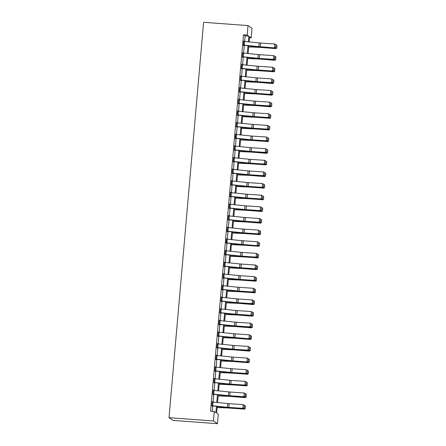 <?xml version="1.0" encoding="UTF-8"?>
<svg xmlns="http://www.w3.org/2000/svg" width="446" height="446" viewBox="0 0 446 446"><rect width="100%" height="100%" fill="white"/><g stroke="black" fill="none" stroke-linecap="round" stroke-linejoin="round"><path stroke-width="0.67" d="M217.247 406.412L216.661 413.119L218.295 414.228L217.464 423.7L173.031 420.411L169.001 417.673L203.588 22.3L248.026 25.589L247.195 35.056L243.494 34.782L210.562 411.212L214.264 411.491L215.897 412.6L216.444 406.328M248.026 25.589L252.057 28.327L251.226 37.798L249.593 36.689L249.136 41.896M249.509 37.67L251.226 37.798M212.279 411.34L212.753 405.955M213.093 402.063L213.768 394.32M214.108 390.428L214.788 382.69M215.128 378.793L215.803 371.055M216.143 367.164L216.823 359.42M217.163 355.529L217.838 347.791M218.183 343.894L218.858 336.156M219.198 332.264L219.878 324.521M220.218 320.629L220.893 312.891M221.233 309L221.913 301.256M222.253 297.365L222.928 289.627M223.268 285.73L223.948 277.992M224.288 274.1L224.962 266.357M225.302 262.465L225.983 254.727M226.323 250.83L226.997 243.092M227.343 239.201L228.017 231.457M228.358 227.566L229.038 219.828M229.378 215.936L230.052 208.193M230.392 204.301L231.073 196.563M231.413 192.666L232.087 184.928M232.427 181.037L233.107 173.293M233.448 169.402L234.122 161.664M234.462 157.767L235.142 150.029M235.482 146.137L236.157 138.394M236.503 134.502L237.177 126.764M237.517 122.873L238.197 115.129M238.538 111.238L239.212 103.5M239.552 99.603L240.232 91.865M240.572 87.974L241.247 80.23M241.587 76.338L242.267 68.6M242.607 64.703L243.282 56.965M243.622 53.074L244.302 45.33M244.642 41.439L245.127 35.897L243.494 34.782M244.04 41.383L243.789 40.987L243.393 45.464L243.667 45.648L243.7 45.275L243.416 45.252M243.025 53.018L242.769 52.622L242.379 57.094L242.652 57.283L242.685 56.91M242.005 64.648L241.749 64.252L241.358 68.729L241.632 68.913L241.665 68.539L241.381 68.522M240.991 76.283L240.734 75.887L240.344 80.364L240.617 80.548L240.645 80.174M239.97 87.918L239.714 87.522L239.324 91.993L239.597 92.177L239.63 91.809L239.34 91.787M238.95 99.547L238.699 99.151L238.309 103.628L238.577 103.812L238.61 103.439M237.935 111.182L237.679 110.786L237.289 115.258L237.562 115.447L237.595 115.074L237.305 115.051M236.915 122.812L236.664 122.421L236.274 126.893L236.542 127.077L236.575 126.703M235.901 134.447L235.644 134.051L235.527 138.712L235.271 138.316M234.88 146.082L234.629 145.686L234.234 150.157L234.507 150.347L234.54 149.973M233.866 157.711L233.609 157.315L233.219 161.792L233.492 161.976L233.526 161.603M232.845 169.346L232.589 168.95L232.199 173.427L232.472 173.611L232.505 173.238M231.825 180.981L231.574 180.585L231.184 185.057L231.457 185.241L231.485 184.873M230.811 192.611L230.554 192.215L230.164 196.692L230.437 196.876L230.47 196.502M229.79 204.246L229.539 203.85L229.149 208.327L229.417 208.511L229.45 208.137M228.776 215.875L228.519 215.485L228.129 219.956L228.402 220.14L228.436 219.766L228.146 219.75M227.755 227.51L227.505 227.114L227.109 231.591L227.382 231.775L227.415 231.402M226.741 239.145L226.484 238.749L226.367 243.41L226.111 243.014M225.721 250.775L225.47 250.379L225.074 254.856L225.347 255.04L225.381 254.666M224.706 262.41L224.45 262.014L224.059 266.491L224.332 266.675L224.366 266.301L224.076 266.279M223.686 274.045L223.429 273.649L223.039 278.12L223.312 278.31L223.346 277.936M222.665 285.674L222.415 285.278L222.024 289.755L222.298 289.939L222.041 289.543M221.651 297.309L221.394 296.913L221.004 301.39L221.277 301.574L221.311 301.201M220.631 308.944L220.38 308.548L219.99 313.02L220.257 313.203L220.291 312.836L220.006 312.813M219.616 320.574L219.36 320.178L218.969 324.655L219.242 324.839L219.276 324.465M218.596 332.209L218.345 331.813L217.949 336.284L218.222 336.474L218.256 336.1L217.971 336.078M217.581 343.838L217.325 343.442L216.934 347.919L217.208 348.103L217.241 347.729M216.561 355.473L216.31 355.077L215.914 359.554L216.187 359.738L216.221 359.365L215.936 359.342M215.546 367.108L215.29 366.712L214.9 371.183L215.173 371.373L215.206 371M214.526 378.738L214.27 378.342L213.879 382.819L214.152 383.002L214.186 382.629L213.902 382.607M213.506 390.373L213.255 389.977L212.865 394.454L213.138 394.638L213.166 394.264M212.491 402.008L212.235 401.612L211.844 406.083L212.118 406.267L212.151 405.899L211.861 405.877M214.264 411.491L213.433 420.957L169.001 417.673M213.433 420.957L217.464 423.7M248.796 45.787L248.121 53.531M247.781 57.422L247.101 65.161M246.761 69.052L246.086 76.796M245.746 80.687L245.066 88.425M244.726 92.322L244.051 100.06M243.706 103.951L243.031 111.695M242.691 115.586L242.011 123.325M241.671 127.221L240.996 134.96M240.656 138.851L239.976 146.595M239.636 150.486L238.961 158.224M238.621 162.115L237.941 169.859M237.601 173.75L236.926 181.489M236.586 185.385L235.906 193.124M235.566 197.015L234.886 204.759M234.546 208.65L233.871 216.388M233.531 220.285L232.851 228.023M232.511 231.914L231.836 239.658M231.496 243.549L230.816 251.288M230.476 255.179L229.802 262.923M229.461 266.814L228.781 274.552M228.441 278.449L227.767 286.187M227.427 290.078L226.746 297.822M226.406 301.713L225.726 309.452M225.386 313.348L224.712 321.087M224.371 324.978L223.691 332.722M223.351 336.613L222.677 344.351M222.337 348.242L221.656 355.986M221.316 359.877L220.642 367.615M220.302 371.512L219.622 379.251M219.281 383.142L218.607 390.886M218.267 394.777L217.587 402.515M248.338 41.812L248.829 36.171L247.195 35.056M216.784 402.437L217.464 394.693M217.804 390.802L218.479 383.064M218.819 379.172L219.499 371.429M219.839 367.537L220.519 359.799M220.859 355.902L221.534 348.164M221.874 344.273L222.554 336.529M222.894 332.638L223.569 324.9M223.909 321.003L224.589 313.265M224.929 309.373L225.604 301.63M225.944 297.738L226.624 290M226.964 286.109L227.638 278.365M227.978 274.474L228.659 266.73M228.999 262.839L229.679 255.101M230.019 251.21L230.694 243.466M231.034 239.574L231.714 231.836M232.054 227.939L232.728 220.201M233.068 216.31L233.749 208.566M234.089 204.675L234.763 196.937M235.103 193.04L235.783 185.302M236.124 181.41L236.798 173.667M237.138 169.775L237.818 162.037M238.158 158.146L238.839 150.402M239.179 146.511L239.853 138.773M240.193 134.876L240.873 127.138M241.214 123.247L241.888 115.503M242.228 111.611L242.908 103.873M243.248 99.976L243.923 92.238M244.263 88.347L244.943 80.603M245.283 76.712L245.958 68.974M246.298 65.083L246.978 57.339M247.318 53.448L247.998 45.709M245.127 35.897L248.829 36.171M243.772 41.155L244.057 41.171M242.752 52.784L243.042 52.806M241.738 64.419L242.022 64.441M240.717 76.049L241.007 76.071M239.703 87.684L239.987 87.706M238.682 99.319L238.972 99.341M237.668 110.948L237.952 110.97M236.648 122.583L236.938 122.605M235.633 134.218L235.917 134.235M234.613 145.848L234.897 145.87M233.593 157.483L233.882 157.505M232.578 169.118L232.862 169.134M231.558 180.747L231.848 180.769M230.543 192.382L230.827 192.404M229.523 204.012L229.813 204.034M228.508 215.647L228.792 215.669M227.488 227.282L227.778 227.298M226.473 238.911L226.758 238.933M225.453 250.546L225.737 250.568M224.433 262.181L224.723 262.198M223.418 273.811L223.702 273.833M222.398 285.446L222.688 285.468M221.383 297.075L221.668 297.097M220.363 308.71L220.653 308.732M219.348 320.345L219.633 320.362M218.328 331.975L218.618 331.997M217.314 343.61L217.598 343.632M216.293 355.245L216.578 355.261M215.273 366.874L215.563 366.896M214.258 378.509L214.543 378.531M213.238 390.138L213.528 390.161M212.224 401.774L212.508 401.796M244.581 41.433L244.257 45.163L243.444 45.091L243.767 41.361L259.238 42.922A3.758 0.323 -175 0 0 260.665 43.039L274.781 43.992L275.962 44.751L275.734 47.365L275.962 44.751M244.257 45.163L258.909 46.646A3.758 0.323 -175 0 0 260.341 46.769L274.859 47.917L260.743 46.964A5.636 0.491 5 0 1 258.602 46.785L243.717 45.275M275.572 47.287L274.452 47.722L274.781 43.992L275.801 44.672M274.859 47.917L275.734 47.365M248.701 46.891L260.001 47.388A3.758 0.323 5 0 1 261.378 47.477L275.795 48.636L261.239 47.298A5.636 0.491 -175 0 0 259.171 47.17L248.717 46.713M276.715 48.029L276.944 45.42L276.715 48.029L275.656 48.458L275.929 44.728M275.979 44.728L276.944 45.42M276.771 48.101L275.795 48.636M242.735 52.996L258.217 54.551A3.758 0.323 -175 0 0 259.65 54.674L273.76 55.627L274.948 56.386L274.719 58.995L274.948 56.386M242.395 56.887L257.582 58.415A5.636 0.491 5 0 0 259.728 58.599L273.838 59.547L273.437 59.357L273.76 55.627L274.781 56.307M242.412 56.72L257.894 58.281A3.758 0.323 -175 0 0 259.321 58.404L273.437 59.357L274.558 58.917M273.838 59.547L274.719 58.995M241.721 64.625L257.203 66.186A3.758 0.323 -175 0 0 258.63 66.309L272.74 67.257L273.928 68.021L273.699 70.63L273.928 68.021M241.732 64.631L241.409 68.355L256.874 69.916A3.758 0.323 -175 0 0 258.301 70.033L272.417 70.986L258.708 70.228A5.636 0.491 5 0 1 256.567 70.05L241.682 68.545M273.537 70.552L272.417 70.986L272.74 67.257L273.766 67.943M272.824 71.182L273.699 70.63M247.681 58.526L258.981 59.023A3.758 0.323 5 0 1 260.358 59.106L274.775 60.266L260.219 58.933A5.636 0.491 -175 0 0 258.156 58.805L247.697 58.342M275.7 59.664L275.929 57.055L275.7 59.664L274.636 60.093L274.909 56.358M274.965 56.363L275.929 57.055M275.756 59.731L274.775 60.266M246.666 70.161L257.961 70.652A3.758 0.323 5 0 1 259.343 70.741L273.621 71.722L259.204 70.568A5.636 0.491 -175 0 0 257.136 70.435L246.683 69.977M274.68 71.299L274.909 68.684L274.68 71.299L273.621 71.722L273.889 67.993M273.944 67.998L274.909 68.684M274.736 71.366L273.76 71.901M240.701 76.26L256.182 77.821A3.758 0.323 -175 0 0 257.61 77.939L271.726 78.892L272.907 79.65L272.679 82.259L272.907 79.65M240.361 80.152L255.547 81.679A5.636 0.491 5 0 0 257.693 81.863L271.804 82.817L271.397 82.621L271.726 78.892L272.746 79.572M240.377 79.99L255.859 81.546A3.758 0.323 -175 0 0 257.286 81.668L271.397 82.621L272.517 82.181M271.804 82.817L272.679 82.259M240.511 87.968L240.188 91.692L239.374 91.625L239.697 87.895L255.168 89.451A3.758 0.323 -175 0 0 256.595 89.574L270.705 90.527L271.893 91.285L271.664 93.894L271.893 91.285M240.188 91.692L254.839 93.181A3.758 0.323 -175 0 0 256.266 93.303L270.789 94.446L256.673 93.498A5.636 0.491 5 0 1 254.532 93.314L239.647 91.809M271.502 93.816L270.382 94.251L270.705 90.527L271.731 91.207M270.789 94.446L271.664 93.894M238.666 99.525L254.148 101.086A3.758 0.323 -175 0 0 255.575 101.203L269.691 102.156L270.873 102.92L270.644 105.529L270.873 102.92M238.326 103.416L253.512 104.949A5.636 0.491 5 0 0 255.653 105.128L269.769 106.081L269.362 105.886L269.691 102.156L270.711 102.842M238.337 103.255L253.824 104.816A3.758 0.323 -175 0 0 255.251 104.933L269.362 105.886L270.482 105.451M269.769 106.081L270.644 105.529M245.646 81.791L256.946 82.287A3.758 0.323 5 0 1 258.323 82.376L272.74 83.53L258.184 82.198A5.636 0.491 -175 0 0 256.115 82.07L245.662 81.612M273.666 82.928L273.894 80.319L273.666 82.928L272.601 83.357L272.874 79.622M272.93 79.628L273.894 80.319M273.716 83.001L272.74 83.53M244.631 93.426L255.926 93.922A3.758 0.323 5 0 1 257.309 94.006L271.726 95.165L257.169 93.833A5.636 0.491 -175 0 0 255.101 93.699L244.642 93.242M272.645 94.563L272.874 91.954L272.645 94.563L271.586 94.992L271.854 91.257M271.909 91.263L272.874 91.954M272.701 94.63L271.726 95.165M243.611 105.055L254.911 105.551A3.758 0.323 5 0 1 256.288 105.641L270.705 106.8L256.149 105.462A5.636 0.491 -175 0 0 254.081 105.334L243.627 104.877M271.625 106.193L271.854 103.584L271.625 106.193L270.566 106.622L270.839 102.892M270.895 102.898L271.854 103.584M271.681 106.265L270.705 106.8M242.596 116.69L253.891 117.186A3.758 0.323 5 0 1 255.268 117.27L269.551 118.257L255.134 117.097A5.636 0.491 -175 0 0 253.066 116.969L242.607 116.512M270.611 117.828L270.839 115.219L270.611 117.828L269.551 118.257L269.819 114.522M269.875 114.527L270.839 115.219M270.666 117.9L269.685 118.43M241.576 128.325L252.876 128.822A3.758 0.323 5 0 1 254.253 128.905L268.531 129.892L254.114 128.732A5.636 0.491 -175 0 0 252.046 128.599L241.593 128.141M269.59 129.463L269.819 126.854L269.59 129.463L268.531 129.892L268.804 126.157M268.86 126.162L269.819 126.854M269.646 129.53L268.67 130.065M240.556 139.955L251.856 140.451A3.758 0.323 5 0 1 253.233 140.54L267.516 141.521L253.099 140.362A5.636 0.491 -175 0 0 251.031 140.234L240.572 139.776M268.576 141.092L268.804 138.483L268.576 141.092L267.516 141.521L267.784 137.792M267.84 137.792L268.804 138.483M268.631 141.165L267.65 141.7M239.541 151.59L250.842 152.086A3.758 0.323 5 0 1 252.219 152.17L266.636 153.329L252.079 151.997A5.636 0.491 -175 0 0 250.011 151.869L239.558 151.406M267.555 152.727L267.784 150.118L267.555 152.727L266.496 153.156L266.769 149.421M266.82 149.427L267.784 150.118M267.611 152.794L266.636 153.329M238.521 163.225L249.821 163.715A3.758 0.323 5 0 1 251.198 163.805L265.476 164.786L251.059 163.632A5.636 0.491 -175 0 0 248.996 163.498L238.538 163.041M266.541 164.362L266.769 161.747L266.541 164.362L265.476 164.786L265.749 161.056M265.805 161.062L266.769 161.747M266.596 164.429L265.615 164.964M237.506 174.854L248.801 175.35A3.758 0.323 5 0 1 250.184 175.44L264.601 176.594L250.044 175.261A5.636 0.491 -175 0 0 247.976 175.133L237.523 174.676M265.521 175.992L265.749 173.382L265.521 175.992L264.461 176.421L264.729 172.686M264.785 172.691L265.749 173.382M265.576 176.064L264.601 176.594M236.486 186.489L247.786 186.985A3.758 0.323 5 0 1 249.163 187.069L263.441 188.056L249.024 186.896A5.636 0.491 -175 0 0 246.956 186.762L236.503 186.305M264.506 187.627L264.734 185.018L264.506 187.627L263.441 188.056L263.714 184.321M263.77 184.326L264.734 185.018M264.556 187.694L263.58 188.229M235.471 198.119L246.766 198.615A3.758 0.323 5 0 1 248.149 198.704L262.426 199.685L248.009 198.531A5.636 0.491 -175 0 0 245.941 198.398L235.482 197.94M263.486 199.256L263.714 196.647L263.486 199.256L262.426 199.685L262.694 195.956M262.75 195.961L263.714 196.647M263.541 199.329L262.566 199.864M234.451 209.754L245.752 210.25A3.758 0.323 5 0 1 247.129 210.339L261.546 211.493L246.989 210.161A5.636 0.491 -175 0 0 244.921 210.033L234.468 209.575M262.465 210.891L262.694 208.282L262.465 210.891L261.406 211.32L261.679 207.585M261.735 207.591L262.694 208.282M262.521 210.964L261.546 211.493M233.436 221.389L244.731 221.885A3.758 0.323 5 0 1 246.108 221.969L260.525 223.128L245.975 221.796A5.636 0.491 -175 0 0 243.906 221.662L233.448 221.205M261.451 222.526L261.679 219.917L261.451 222.526L260.392 222.955L260.659 219.22M260.715 219.226L261.679 219.917M261.507 222.593L260.525 223.128M232.416 233.018L243.717 233.514A3.758 0.323 5 0 1 245.094 233.604L259.371 234.585L244.954 233.425A5.636 0.491 -175 0 0 242.886 233.297L232.433 232.84M260.431 234.156L260.659 231.546L260.431 234.156L259.371 234.585L259.644 230.855M259.7 230.855L260.659 231.546M260.486 234.228L259.511 234.763M231.396 244.653L242.696 245.149A3.758 0.323 5 0 1 244.073 245.233L258.357 246.22L243.94 245.06A5.636 0.491 -175 0 0 241.871 244.932L231.413 244.469M259.416 245.791L259.644 243.181L259.416 245.791L258.357 246.22L258.624 242.485M258.68 242.49L259.644 243.181M259.472 245.857L258.49 246.393M230.381 256.288L241.682 256.779A3.758 0.323 5 0 1 243.059 256.868L257.336 257.849L242.919 256.695A5.636 0.491 -175 0 0 240.851 256.561L230.398 256.104M258.396 257.426L258.624 254.811L258.396 257.426L257.336 257.849L257.61 254.12M225.436 250.752L240.918 252.313A3.758 0.323 -175 0 0 242.345 252.436L256.461 253.384L257.643 254.148L257.414 256.757L257.643 254.148L258.624 254.811M258.451 257.493L257.476 258.028M229.361 267.918L240.662 268.414A3.758 0.323 5 0 1 242.039 268.503L256.456 269.657L241.899 268.325A5.636 0.491 -175 0 0 239.837 268.197L229.378 267.739M257.381 269.055L257.61 266.446L257.381 269.055L256.316 269.484L256.589 265.755M256.645 265.755L257.61 266.446M257.437 269.128L256.456 269.657M228.346 279.553L239.641 280.049A3.758 0.323 5 0 1 241.024 280.133L255.302 281.119L240.885 279.96A5.636 0.491 -175 0 0 238.816 279.832L228.363 279.369M256.361 280.69L256.589 278.081L256.361 280.69L255.302 281.119L255.569 277.384M255.625 277.39L256.589 278.081M256.417 280.757L255.441 281.292M227.326 291.188L238.627 291.678A3.758 0.323 5 0 1 240.004 291.768L254.281 292.749L239.864 291.595A5.636 0.491 -175 0 0 237.796 291.461L227.343 291.004M255.346 292.32L255.575 289.71L255.346 292.32L254.281 292.749L254.555 289.019M254.61 289.025L255.575 289.71M255.396 292.392L254.421 292.927M237.646 111.16L253.133 112.715A3.758 0.323 -175 0 0 254.56 112.838L268.67 113.791L269.858 114.55L269.629 117.159L269.858 114.55M237.662 111.16L237.339 114.89L252.804 116.445A3.758 0.323 -175 0 0 254.231 116.568L268.347 117.521L254.638 116.763A5.636 0.491 5 0 1 252.497 116.579L237.606 115.074M269.468 117.081L268.347 117.521L268.67 113.791L269.696 114.471M268.748 117.716L269.629 117.159M236.631 122.789L252.113 124.35A3.758 0.323 -175 0 0 253.54 124.473L267.656 125.426L268.838 126.185L268.609 128.794L268.838 126.185M236.291 126.686L251.477 128.214A5.636 0.491 5 0 0 253.618 128.392L267.734 129.346L267.327 129.15L267.656 125.426L268.676 126.106M236.302 126.519L251.789 128.08A3.758 0.323 -175 0 0 253.216 128.203L267.327 129.15L268.447 128.716M267.734 129.346L268.609 128.794M235.611 134.424L251.092 135.985A3.758 0.323 -175 0 0 252.525 136.102L266.636 137.056L267.823 137.814L267.594 140.429L267.823 137.814M235.627 134.424L235.298 138.154L250.769 139.709A3.758 0.323 -175 0 0 252.196 139.832L266.312 140.785L252.603 140.027A5.636 0.491 5 0 1 250.462 139.849L235.572 138.338M267.433 140.351L266.312 140.785L266.636 137.056L267.661 137.736M266.714 140.981L267.594 140.429M234.267 149.789L234.607 146.059L250.078 147.615A3.758 0.323 -175 0 0 251.505 147.738L265.621 148.691L266.803 149.449L266.574 152.058L266.803 149.449M234.256 149.951L249.442 151.478A5.636 0.491 5 0 0 251.583 151.662L265.699 152.61L265.292 152.42L265.621 148.691L266.641 149.371M234.284 149.789L249.749 151.345A3.758 0.323 -175 0 0 251.182 151.467L265.292 152.42L266.413 151.98M265.699 152.61L266.574 152.058M233.576 157.689L249.058 159.25A3.758 0.323 -175 0 0 250.49 159.373L264.601 160.32L265.788 161.084L265.56 163.693L265.788 161.084M233.236 161.586L248.422 163.113A5.636 0.491 5 0 0 250.568 163.292L264.679 164.245L264.277 164.05L264.601 160.32L265.621 161.006M233.593 157.694L233.264 161.419L248.734 162.98A3.758 0.323 -175 0 0 250.161 163.097L264.277 164.05L265.398 163.615M264.679 164.245L265.56 163.693M232.232 173.054L232.572 169.324L248.043 170.885A3.758 0.323 -175 0 0 249.47 171.002L263.58 171.955L264.768 172.714L264.539 175.323L264.768 172.714M232.221 173.215L247.407 174.743A5.636 0.491 5 0 0 249.548 174.927L263.664 175.88L263.257 175.685L263.58 171.955L264.606 172.635M232.249 173.054L247.714 174.609A3.758 0.323 -175 0 0 249.141 174.732L263.257 175.685L264.378 175.245M263.664 175.88L264.539 175.323M231.541 180.959L247.023 182.514A3.758 0.323 -175 0 0 248.45 182.637L262.566 183.59L263.748 184.349L263.519 186.958L263.748 184.349M231.201 184.85L246.387 186.378A5.636 0.491 5 0 0 248.534 186.562L262.644 187.51L262.237 187.314L262.566 183.59L263.586 184.27M231.218 184.683L246.699 186.244A3.758 0.323 -175 0 0 248.127 186.367L262.237 187.314L263.357 186.88M262.644 187.51L263.519 186.958M230.197 196.318L230.537 192.588L246.008 194.149A3.758 0.323 -175 0 0 247.435 194.266L261.546 195.22L262.733 195.984L262.504 198.593L262.733 195.984M230.181 196.48L245.372 198.013A5.636 0.491 5 0 0 247.513 198.191L261.629 199.145L261.222 198.949L261.546 195.22L262.571 195.905M230.214 196.318L245.679 197.879A3.758 0.323 -175 0 0 247.106 197.996L261.222 198.949L262.343 198.515M261.629 199.145L262.504 198.593M229.506 204.223L244.988 205.779A3.758 0.323 -175 0 0 246.415 205.901L260.531 206.855L261.713 207.613L261.484 210.222L261.713 207.613M229.166 208.115L244.352 209.642A5.636 0.491 5 0 0 246.493 209.826L260.609 210.78L260.202 210.584L260.531 206.855L261.551 207.535M229.523 204.223L229.194 207.953L244.664 209.508A3.758 0.323 -175 0 0 246.092 209.631L260.202 210.584L261.323 210.144M260.609 210.78L261.484 210.222M228.162 219.583L228.503 215.858L243.973 217.414A3.758 0.323 -175 0 0 245.4 217.536L259.511 218.49L260.698 219.248L260.47 221.857L260.698 219.248M228.179 219.583L243.644 221.144A3.758 0.323 -175 0 0 245.071 221.266L259.187 222.214L245.478 221.456A5.636 0.491 5 0 1 243.338 221.277L228.447 219.772M260.308 221.779L259.187 222.214L259.511 218.49L260.536 219.17M259.589 222.409L260.47 221.857M227.471 227.488L242.953 229.049A3.758 0.323 -175 0 0 244.38 229.166L258.496 230.119L259.678 230.877L259.449 233.492L259.678 230.877M227.131 231.379L242.317 232.912A5.636 0.491 5 0 0 244.458 233.091L258.574 234.044L258.167 233.849L258.496 230.119L259.516 230.799M227.488 227.488L227.159 231.218L242.63 232.773A3.758 0.323 -175 0 0 244.057 232.896L258.167 233.849L259.288 233.414M258.574 234.044L259.449 233.492M226.128 242.853L226.468 239.123L241.933 240.678A3.758 0.323 -175 0 0 243.365 240.801L257.476 241.754L258.663 242.512L258.435 245.122L258.663 242.512M226.139 242.853L241.609 244.408A3.758 0.323 -175 0 0 243.037 244.531L257.554 245.674L243.444 244.726A5.636 0.491 5 0 1 241.303 244.542L226.412 243.037M258.273 245.044L257.152 245.484L257.476 241.754L258.502 242.434M257.554 245.674L258.435 245.122M225.096 254.649L240.282 256.177A5.636 0.491 5 0 0 242.423 256.355L256.539 257.309L256.132 257.113L256.461 253.384L257.481 254.069M225.447 250.758L225.124 254.482L240.589 256.043A3.758 0.323 -175 0 0 242.022 256.16L256.132 257.113L257.253 256.679M256.539 257.309L257.414 256.757M224.093 266.117L224.433 262.387L239.898 263.948A3.758 0.323 -175 0 0 241.331 264.065L255.441 265.019L256.628 265.777L256.4 268.386L256.628 265.777M224.104 266.117L239.574 267.672A3.758 0.323 -175 0 0 241.002 267.795L255.118 268.748L241.409 267.99A5.636 0.491 5 0 1 239.262 267.806L224.377 266.301M256.238 268.308L255.118 268.748L255.441 265.019L256.461 265.699M255.519 268.944L256.4 268.386M223.401 274.022L238.883 275.578A3.758 0.323 -175 0 0 240.31 275.7L254.421 276.654L255.608 277.412L255.38 280.021L255.608 277.412M223.061 277.914L238.248 279.441A5.636 0.491 5 0 0 240.388 279.625L254.504 280.573L254.097 280.378L254.421 276.654L255.446 277.334M223.413 274.022L223.089 277.752L238.554 279.308A3.758 0.323 -175 0 0 239.981 279.43L254.097 280.378L255.218 279.943M254.504 280.573L255.38 280.021M222.058 289.382L222.398 285.652L237.863 287.213A3.758 0.323 -175 0 0 239.29 287.33L253.406 288.283L254.588 289.047L254.359 291.656L254.588 289.047M222.069 289.382L237.54 290.943A3.758 0.323 -175 0 0 238.967 291.06L253.077 292.013L239.374 291.255A5.636 0.491 5 0 1 237.227 291.076L222.342 289.565M254.198 291.578L253.077 292.013L253.406 288.283L254.426 288.969M253.484 292.208L254.359 291.656M221.367 297.287L236.848 298.842A3.758 0.323 -175 0 0 238.275 298.965L252.386 299.918L253.573 300.676L253.345 303.286L253.573 300.676M221.021 301.178L236.213 302.706A5.636 0.491 5 0 0 238.354 302.89L252.469 303.843L252.062 303.648L252.386 299.918L253.412 300.598M221.378 297.287L221.054 301.017L236.519 302.572A3.758 0.323 -175 0 0 237.947 302.695L252.062 303.648L253.183 303.208M252.469 303.843L253.345 303.286M220.017 312.646L220.363 308.922L235.828 310.477A3.758 0.323 -175 0 0 237.255 310.6L251.371 311.553L252.553 312.312L252.325 314.921L252.553 312.312M220.034 312.646L235.505 314.207A3.758 0.323 -175 0 0 236.932 314.33L251.042 315.277L237.333 314.519A5.636 0.491 5 0 1 235.193 314.341L220.307 312.836M252.163 314.843L251.042 315.277L251.371 311.553L252.391 312.233M251.449 315.473L252.325 314.921M219.326 320.551L234.813 322.112A3.758 0.323 -175 0 0 236.241 322.229L250.351 323.183L251.538 323.941L251.31 326.556L251.538 323.941M218.986 324.443L234.178 325.976A5.636 0.491 5 0 0 236.319 326.154L250.429 327.108L250.028 326.912L250.351 323.183L251.377 323.863M219.343 320.551L219.019 324.281L234.484 325.842A3.758 0.323 -175 0 0 235.912 325.959L250.028 326.912L251.148 326.478M250.429 327.108L251.31 326.556M217.982 335.916L218.328 332.186L233.793 333.742A3.758 0.323 -175 0 0 235.22 333.864L249.336 334.818L250.518 335.576L250.29 338.185L250.518 335.576M217.999 335.916L233.47 337.471A3.758 0.323 -175 0 0 234.897 337.594L249.414 338.737L235.298 337.789A5.636 0.491 5 0 1 233.158 337.605L218.272 336.1M250.128 338.107L249.007 338.547L249.336 334.818L250.357 335.498M249.414 338.737L250.29 338.185M217.291 343.816L232.773 345.377A3.758 0.323 -175 0 0 234.206 345.499L248.316 346.447L249.504 347.211L249.275 349.82L249.504 347.211M216.951 347.713L232.143 349.24A5.636 0.491 5 0 0 234.284 349.419L248.394 350.372L247.993 350.177L248.316 346.447L249.342 347.133M217.308 343.821L216.979 347.546L232.45 349.107A3.758 0.323 -175 0 0 233.877 349.224L247.993 350.177L249.113 349.742M248.394 350.372L249.275 349.82M215.948 359.181L216.288 355.451L231.758 357.012A3.758 0.323 -175 0 0 233.186 357.129L247.301 358.082L248.483 358.84L248.255 361.45L248.483 358.84M215.964 359.181L231.429 360.736A3.758 0.323 -175 0 0 232.862 360.859L247.379 362.007L233.264 361.054A5.636 0.491 5 0 1 231.123 360.87L216.238 359.365M248.093 361.372L246.972 361.812L247.301 358.082L248.322 358.762M247.379 362.007L248.255 361.45M215.256 367.086L230.738 368.641A3.758 0.323 -175 0 0 232.171 368.764L246.281 369.717L247.469 370.475L247.24 373.085L247.469 370.475M214.916 370.977L230.103 372.505A5.636 0.491 5 0 0 232.249 372.689L246.359 373.637L245.958 373.441L246.281 369.717L247.301 370.397M215.273 367.086L214.944 370.816L230.415 372.371A3.758 0.323 -175 0 0 231.842 372.494L245.958 373.441L247.078 373.007M246.359 373.637L247.24 373.085M213.913 382.445L214.253 378.715L229.723 380.276A3.758 0.323 -175 0 0 231.151 380.399L245.261 381.347L246.448 382.111L246.22 384.72L246.448 382.111M213.929 382.445L229.395 384.006A3.758 0.323 -175 0 0 230.822 384.123L244.938 385.076L231.229 384.318A5.636 0.491 5 0 1 229.088 384.14L214.203 382.629M246.058 384.642L244.938 385.076L245.261 381.347L246.287 382.032M245.345 385.272L246.22 384.72M213.221 390.35L228.703 391.906A3.758 0.323 -175 0 0 230.13 392.028L244.246 392.982L245.428 393.74L245.2 396.349L245.428 393.74M212.881 394.242L228.068 395.769A5.636 0.491 5 0 0 230.214 395.953L244.324 396.907L243.917 396.711L244.246 392.982L245.267 393.662M213.238 390.35L212.909 394.08L228.38 395.635A3.758 0.323 -175 0 0 229.807 395.758L243.917 396.711L245.038 396.271M244.324 396.907L245.2 396.349M226.312 302.817L237.606 303.313A3.758 0.323 5 0 1 238.989 303.403L253.406 304.557L238.85 303.224A5.636 0.491 -175 0 0 236.781 303.096L226.323 302.639M254.326 303.955L254.555 301.345L254.326 303.955L253.267 304.384L253.534 300.649M253.59 300.654L254.555 301.345M254.382 304.027L253.406 304.557M225.291 314.452L236.592 314.948A3.758 0.323 5 0 1 237.969 315.032L252.386 316.192L237.83 314.859A5.636 0.491 -175 0 0 235.761 314.725L225.308 314.268M253.306 315.59L253.534 312.981L253.306 315.59L252.246 316.019L252.52 312.284M252.575 312.289L253.534 312.981M253.361 315.657L252.386 316.192M224.277 326.082L235.572 326.578A3.758 0.323 5 0 1 236.949 326.667L251.366 327.827L236.815 326.489A5.636 0.491 -175 0 0 234.747 326.361L224.288 325.903M252.291 327.219L252.52 324.61L252.291 327.219L251.232 327.648L251.499 323.919M251.555 323.919L252.52 324.61M252.347 327.292L251.366 327.827M223.256 337.717L234.557 338.213A3.758 0.323 5 0 1 235.934 338.297L250.351 339.456L235.795 338.124A5.636 0.491 -175 0 0 233.726 337.996L223.273 337.533M251.271 338.854L251.499 336.245L251.271 338.854L250.212 339.283L250.485 335.548M250.54 335.554L251.499 336.245M251.327 338.921L250.351 339.456M222.236 349.352L233.537 349.842A3.758 0.323 5 0 1 234.914 349.932L249.331 351.091L234.78 349.759A5.636 0.491 -175 0 0 232.712 349.625L222.253 349.168M250.256 350.489L250.485 347.874L250.256 350.489L249.191 350.913L249.465 347.183M249.52 347.189L250.485 347.874M250.312 350.556L249.331 351.091M221.222 360.981L232.522 361.477A3.758 0.323 5 0 1 233.899 361.567L248.316 362.721L233.76 361.388A5.636 0.491 -175 0 0 231.691 361.26L221.238 360.803M249.236 362.119L249.465 359.509L249.236 362.119L248.177 362.548L248.45 358.818M248.5 358.818L249.465 359.509M249.292 362.191L248.316 362.721M220.201 372.616L231.502 373.112A3.758 0.323 5 0 1 232.879 373.196L247.156 374.183L232.74 373.023A5.636 0.491 -175 0 0 230.677 372.895L220.218 372.432M248.221 373.754L248.45 371.144L248.221 373.754L247.156 374.183L247.43 370.448M247.485 370.453L248.45 371.144M248.277 373.82L247.296 374.356M219.187 384.251L230.482 384.742A3.758 0.323 5 0 1 231.864 384.831L246.142 385.812L231.725 384.658A5.636 0.491 -175 0 0 229.657 384.524L219.203 384.067M247.201 385.383L247.43 382.774L247.201 385.383L246.142 385.812L246.409 382.083M246.465 382.088L247.43 382.774M247.257 385.455L246.281 385.991M218.166 395.881L229.467 396.377A3.758 0.323 5 0 1 230.844 396.466L245.261 397.62L230.705 396.288A5.636 0.491 -175 0 0 228.636 396.16L218.183 395.702M246.186 397.018L246.415 394.409L246.186 397.018L245.122 397.447L245.395 393.712M245.451 393.718L246.415 394.409M246.237 397.091L245.261 397.62M211.878 405.709L212.218 401.985L227.689 403.541A3.758 0.323 -175 0 0 229.116 403.663L243.226 404.617L244.414 405.375L244.185 407.984L244.414 405.375M211.895 405.709L227.36 407.27A3.758 0.323 -175 0 0 228.787 407.393L242.903 408.341L229.194 407.583A5.636 0.491 5 0 1 227.053 407.404L212.168 405.899M244.023 407.906L242.903 408.341L243.226 404.617L244.252 405.297M243.31 408.536L244.185 407.984M217.152 407.516L228.447 408.012A3.758 0.323 5 0 1 229.829 408.096L244.107 409.082L229.69 407.923A5.636 0.491 -175 0 0 227.622 407.789L217.163 407.332M245.166 408.653L245.395 406.044L245.166 408.653L244.107 409.082L244.375 405.347M244.43 405.353L245.395 406.044M245.222 408.72L244.241 409.255M259.238 42.922L258.909 46.646M260.665 43.039L260.341 46.769M261.239 47.298L261.267 46.997M259.171 47.17L259.198 46.841M242.752 52.996L242.423 56.726M258.217 54.551L257.894 58.281M259.65 54.674L259.321 58.404M243.566 53.068L243.237 56.793M257.203 66.186L256.874 69.916M258.63 66.309L258.301 70.033M242.546 64.698L242.223 68.428M260.219 58.933L260.247 58.632M258.156 58.805L258.184 58.476M259.204 70.568L259.232 70.267M257.136 70.435L257.164 70.106M240.717 76.26L240.388 79.99M256.182 77.821L255.859 81.546M257.61 77.939L257.286 81.668M241.531 76.333L241.202 80.063M255.168 89.451L254.839 93.181M256.595 89.574L256.266 93.303M238.682 99.525L238.354 103.255M254.148 101.086L253.824 104.816M255.575 101.203L255.251 104.933M239.496 99.597L239.167 103.327M258.184 82.198L258.212 81.897M256.115 82.07L256.149 81.741M257.169 93.833L257.191 93.532M255.101 93.699L255.129 93.37M256.149 105.462L256.177 105.161M254.081 105.334L254.114 105.005M255.134 117.097L255.157 116.796M253.066 116.969L253.094 116.64M254.114 128.732L254.142 128.431M252.046 128.599L252.074 128.27M253.099 140.362L253.122 140.061M251.031 140.234L251.059 139.905M252.079 151.997L252.107 151.696M250.011 151.869L250.039 151.54M251.059 163.632L251.087 163.331M248.996 163.498L249.024 163.169M250.044 175.261L250.072 174.96M247.976 175.133L248.004 174.804M249.024 186.896L249.052 186.595M246.956 186.762L246.989 186.434M248.009 198.531L248.032 198.225M245.941 198.398L245.969 198.069M246.989 210.161L247.017 209.86M244.921 210.033L244.954 209.704M245.975 221.796L245.997 221.495M243.906 221.662L243.934 221.333M244.954 233.425L244.982 233.124M242.886 233.297L242.914 232.968M243.94 245.06L243.962 244.759M241.871 244.932L241.899 244.603M242.919 256.695L242.947 256.394M240.851 256.561L240.879 256.233M241.899 268.325L241.927 268.024M239.837 268.197L239.864 267.868M240.885 279.96L240.912 279.659M238.816 279.832L238.844 279.497M239.864 291.595L239.892 291.294M237.796 291.461L237.83 291.132M253.133 112.715L252.804 116.445M254.56 112.838L254.231 116.568M238.476 111.232L238.153 114.962M236.648 122.795L236.319 126.519M252.113 124.35L251.789 128.08M253.54 124.473L253.216 128.203M237.456 122.862L237.133 126.592M251.092 135.985L250.769 139.709M252.525 136.102L252.196 139.832M236.441 134.497L236.112 138.227M250.078 147.615L249.749 151.345M251.505 147.738L251.182 151.467M235.421 146.132L235.098 149.856M249.058 159.25L248.734 162.98M250.49 159.373L250.161 163.097M234.406 157.761L234.078 161.491M248.043 170.885L247.714 174.609M249.47 171.002L249.141 174.732M233.386 169.396L233.063 173.126M231.558 180.959L231.229 184.689M247.023 182.514L246.699 186.244M248.45 182.637L248.127 186.367M232.372 181.031L232.043 184.755M246.008 194.149L245.679 197.879M247.435 194.266L247.106 197.996M231.351 192.661L231.028 196.391M244.988 205.779L244.664 209.508M246.415 205.901L246.092 209.631M230.337 204.296L230.008 208.026M243.973 217.414L243.644 221.144M245.4 217.536L245.071 221.266M229.316 215.925L228.993 219.655M242.953 229.049L242.63 232.773M244.38 229.166L244.057 232.896M228.296 227.56L227.973 231.29M241.933 240.678L241.609 244.408M243.365 240.801L243.037 244.531M227.282 239.195L226.953 242.925M240.918 252.313L240.589 256.043M242.345 252.436L242.022 256.16M226.261 250.825L225.938 254.555M239.898 263.948L239.574 267.672M241.331 264.065L241.002 267.795M225.247 262.46L224.918 266.19M238.883 275.578L238.554 279.308M240.31 275.7L239.981 279.43M224.226 274.095L223.903 277.819M237.863 287.213L237.54 290.943M239.29 287.33L238.967 291.06M223.212 285.724L222.883 289.454M236.848 298.842L236.519 302.572M238.275 298.965L237.947 302.695M222.192 297.359L221.868 301.089M235.828 310.477L235.505 314.207M237.255 310.6L236.932 314.33M221.177 308.989L220.848 312.718M234.813 322.112L234.484 325.842M236.241 322.229L235.912 325.959M220.157 320.624L219.828 324.353M233.793 333.742L233.47 337.471M235.22 333.864L234.897 337.594M219.137 332.259L218.813 335.989M232.773 345.377L232.45 349.107M234.206 345.499L233.877 349.224M218.122 343.888L217.793 347.618M231.758 357.012L231.429 360.736M233.186 357.129L232.862 360.859M217.102 355.523L216.778 359.253M230.738 368.641L230.415 372.371M232.171 368.764L231.842 372.494M216.087 367.158L215.758 370.882M229.723 380.276L229.395 384.006M231.151 380.399L230.822 384.123M215.067 378.788L214.743 382.517M228.703 391.906L228.38 395.635M230.13 392.028L229.807 395.758M214.052 390.423L213.723 394.152M238.85 303.224L238.872 302.923M236.781 303.096L236.809 302.767M237.83 314.859L237.857 314.558M235.761 314.725L235.795 314.397M236.815 326.489L236.837 326.188M234.747 326.361L234.774 326.032M235.795 338.124L235.822 337.823M233.726 337.996L233.754 337.667M234.78 349.759L234.802 349.458M232.712 349.625L232.74 349.296M233.76 361.388L233.788 361.087M231.691 361.26L231.719 360.931M232.74 373.023L232.767 372.722M230.677 372.895L230.705 372.561M231.725 384.658L231.753 384.357M229.657 384.524L229.684 384.196M230.705 396.288L230.733 395.987M228.636 396.16L228.67 395.831M227.689 403.541L227.36 407.27M229.116 403.663L228.787 407.393M213.032 402.052L212.709 405.782M229.69 407.923L229.712 407.622M227.622 407.789L227.65 407.46"/></g></svg>
